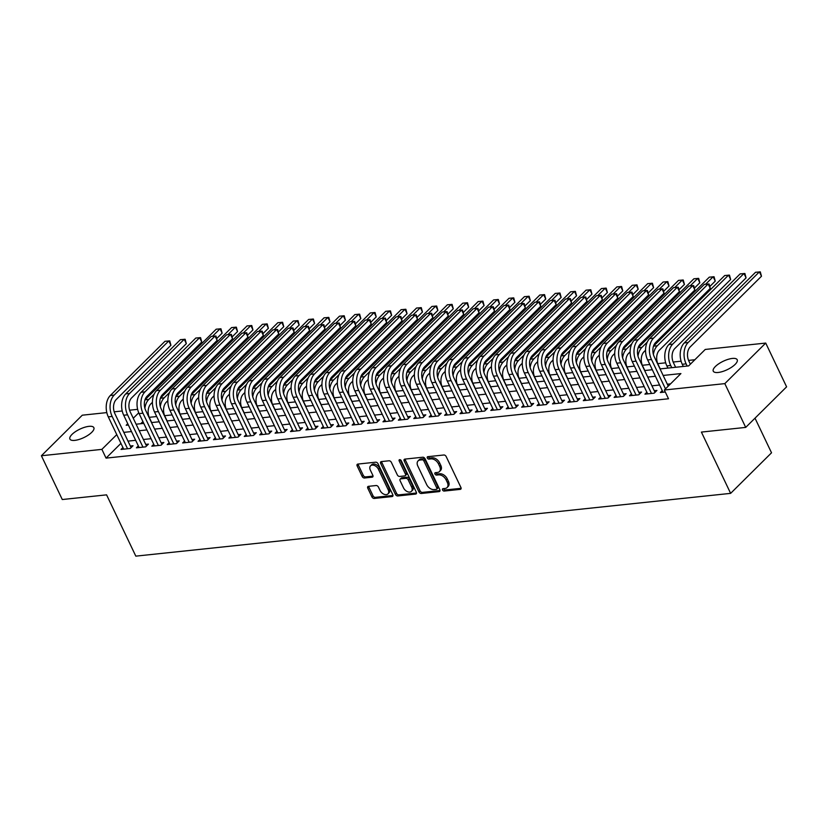 <?xml version="1.0" encoding="UTF-8"?>
<svg xmlns="http://www.w3.org/2000/svg" width="828" height="828" viewBox="0 0 828 828"><rect width="100%" height="100%" fill="white"/><g stroke="black" fill="none" stroke-linecap="round" stroke-linejoin="round"><path stroke-width="1.24" d="M442.535 489.979A1.428 0.942 -134.8 0 0 444.17 491.066L460.233 489.369A2.039 1.345 -134.8 0 0 460.844 489.1A2.039 1.345 -134.8 0 0 460.927 487.495L446.178 456.559A2.039 1.345 -134.8 0 0 443.839 454.996L427.765 456.694A1.428 0.942 -134.8 0 0 428.914 459.105L430.995 458.878A6.51 4.295 -134.8 0 1 438.457 463.866L439.689 466.454A6.51 4.295 -134.8 0 1 439.43 471.577A6.51 4.295 -134.8 0 1 437.474 472.457L435.393 472.674A1.428 0.942 -134.8 0 0 436.542 475.086L438.623 474.868A6.51 4.295 -134.8 0 1 446.085 479.857L447.317 482.434A6.51 4.295 -134.8 0 1 447.058 487.568A6.51 4.295 -134.8 0 1 445.102 488.448L443.021 488.665A1.428 0.942 -134.8 0 0 442.535 489.979M443.539 488.613A1.428 0.942 -134.8 0 0 445.267 489.969L461.134 488.303M428.293 456.642A1.428 0.942 -134.8 0 0 430.022 458.008L432.102 457.791L430.995 458.878M435.911 472.622A1.428 0.942 -134.8 0 0 437.65 473.989L439.73 473.771L438.623 474.868M88.958 426.348A13.258 4.657 154.5 0 1 93.854 427.652A13.258 4.657 154.5 0 1 88.306 435.073A13.258 4.657 154.5 0 1 74.81 440.372A13.258 4.657 154.5 0 1 69.914 439.068A13.258 4.657 154.5 0 1 75.462 431.647A13.258 4.657 154.5 0 1 88.958 426.348M732.314 358.441A13.258 4.657 154.5 0 1 737.21 359.756A13.258 4.657 154.5 0 1 731.662 367.177A13.258 4.657 154.5 0 1 718.166 372.476A13.258 4.657 154.5 0 1 713.27 371.172A13.258 4.657 154.5 0 1 718.818 363.751A13.258 4.657 154.5 0 1 732.314 358.441M368.47 486.336A2.039 1.345 -134.8 0 0 367.86 486.605A2.039 1.345 -134.8 0 0 367.777 488.209L371.917 496.893A2.039 1.345 -134.8 0 0 374.246 498.446L392.099 496.562A2.039 1.345 -134.8 0 0 392.71 496.293A2.039 1.345 -134.8 0 0 392.793 494.689L378.034 463.752A2.039 1.345 -134.8 0 0 375.705 462.19L357.851 464.073A2.039 1.345 -134.8 0 0 357.241 464.353A2.039 1.345 -134.8 0 0 357.158 465.957L362.157 476.442A2.039 1.345 -134.8 0 0 364.496 477.994L372.134 477.187A2.039 1.345 -134.8 0 0 372.745 476.918A2.039 1.345 -134.8 0 0 372.828 475.313L370.344 470.118A5.444 3.591 -134.8 0 1 370.561 465.822A5.444 3.591 -134.8 0 1 378.437 469.259L388.146 489.627A5.444 3.591 -134.8 0 1 387.939 493.912A5.444 3.591 -134.8 0 1 380.062 490.476L378.437 487.081A2.039 1.345 -134.8 0 0 376.109 485.529L368.47 486.336M660.04 368.915L688.658 365.893L705.239 349.447L765.724 343.071L786.6 386.842L745.707 427.403L701.399 432.081L730.627 493.364L135.813 556.137L106.584 494.854L62.276 499.532L41.4 455.752L82.293 415.19L106.812 412.603M745.707 427.403L724.821 383.623L664.335 390.009L680.916 373.573L663.156 375.446M120.94 443.363L106.056 458.122L668.517 398.765L664.335 390.009M106.056 458.122L101.885 449.366L41.4 455.752M418.958 491.925A2.039 1.345 -134.8 0 0 421.286 493.488L439.14 491.604A2.039 1.345 -134.8 0 0 439.751 491.325A2.039 1.345 -134.8 0 0 439.834 489.721L425.074 458.784A2.039 1.345 -134.8 0 0 422.746 457.222L404.892 459.105A2.039 1.345 -134.8 0 0 404.281 459.385A2.039 1.345 -134.8 0 0 404.199 460.989L418.958 491.925L420.065 490.828A2.039 1.345 -134.8 0 0 422.394 492.391L440.041 490.528M415.615 494.078L397.771 495.962A2.039 1.345 -134.8 0 1 395.432 494.409L380.683 463.473A2.039 1.345 -134.8 0 1 380.756 461.869A2.039 1.345 -134.8 0 1 381.377 461.589L389.015 460.782A2.039 1.345 -134.8 0 1 391.344 462.345L397.326 474.889A2.039 1.345 -134.8 0 0 399.655 476.452L404.726 475.914A2.039 1.345 -134.8 0 0 405.337 475.645A2.039 1.345 -134.8 0 0 405.42 474.04L399.189 460.979A1.428 0.942 -134.8 0 1 401.311 460.751L416.308 492.205A2.039 1.345 -134.8 0 1 416.225 493.809A2.039 1.345 -134.8 0 1 415.615 494.078L416.505 493.198M662.276 390.619L660.351 392.524L665.288 392.006M646.865 392.244L644.94 394.149L654.182 393.176L656.946 390.433L654.255 390.723M631.453 393.869L629.528 395.774L638.771 394.801L641.534 392.058L638.843 392.348M616.042 395.494L614.117 397.409L623.37 396.426L626.134 393.693L623.432 393.973M600.631 397.119L598.706 399.034L607.959 398.051L610.722 395.318L608.021 395.598M585.22 398.754L583.305 400.659L592.548 399.686L595.311 396.943L592.61 397.223M569.809 400.379L567.894 402.284L577.137 401.311L579.9 398.568L577.199 398.848M554.408 402.004L552.483 403.909L561.726 402.936L564.489 400.193L561.798 400.483M538.997 403.629L537.072 405.534L546.314 404.561L549.078 401.818L546.387 402.108M523.586 405.254L521.661 407.159L530.903 406.186L533.667 403.443L530.976 403.733M508.175 406.879L506.25 408.784L515.502 407.811L518.266 405.068L515.565 405.358M492.763 408.504L490.838 410.419L500.091 409.436L502.855 406.703L500.153 406.983M477.352 410.129L475.427 412.044L484.68 411.061L487.444 408.328L484.742 408.608M461.941 411.764L460.026 413.669L469.269 412.696L472.032 409.953L469.331 410.233M446.54 413.389L444.615 415.294L453.858 414.321L456.621 411.578L453.92 411.858M431.129 415.014L429.204 416.919L438.447 415.946L441.21 413.203L438.519 413.493M415.718 416.639L413.793 418.544L423.036 417.571L425.799 414.828L423.108 415.118M400.307 418.264L398.382 420.169L407.624 419.196L410.388 416.453L407.697 416.743M384.896 419.889L382.971 421.804L392.224 420.821L394.987 418.078L392.286 418.368M369.485 421.514L367.56 423.429L376.812 422.446L379.576 419.713L376.875 419.993M354.074 423.149L352.159 425.054L361.401 424.081L364.165 421.338L361.463 421.618M338.662 424.774L336.748 426.679L345.99 425.706L348.754 422.963L346.052 423.243M323.262 426.399L321.336 428.304L330.579 427.331L333.342 424.588L330.651 424.867M307.85 428.024L305.925 429.929L315.168 428.956L317.931 426.213L315.24 426.503M292.439 429.649L290.514 431.554L299.757 430.581L302.52 427.838L299.829 428.128M277.028 431.274L275.103 433.179L284.356 432.206L287.119 429.463L284.418 429.753M261.617 432.899L259.692 434.814L268.945 433.831L271.708 431.098L269.007 431.378M246.206 434.524L244.281 436.439L253.534 435.456L256.297 432.723L253.596 433.003M230.795 436.159L228.88 438.064L238.122 437.091L240.886 434.348L238.185 434.628M215.394 437.784L213.469 439.689L222.711 438.716L225.475 435.973L222.773 436.252M199.983 439.409L198.058 441.314L207.3 440.341L210.064 437.598L207.373 437.888M184.572 441.034L182.646 442.939L191.889 441.966L194.652 439.223L191.961 439.513M169.16 442.659L167.235 444.564L176.478 443.591L179.241 440.848L176.55 441.138M153.749 444.284L151.824 446.188L161.077 445.216L163.84 442.473L161.139 442.763M138.338 445.909L136.413 447.824L145.666 446.841L148.429 444.108L145.728 444.388M670.545 383.861L667.327 384.202M659.595 385.01L651.915 385.827M644.184 386.635L636.504 387.452M628.783 388.27L621.093 389.077M613.372 389.895L605.692 390.702M597.961 391.52L590.281 392.327M582.55 393.145L574.87 393.952M567.139 394.77L559.459 395.577M551.727 396.395L544.048 397.212M536.316 398.02L528.637 398.837M520.915 399.655L513.225 400.462M505.504 401.28L497.814 402.087M490.093 402.905L482.413 403.712M474.682 404.53L467.002 405.337M459.271 406.155L451.591 406.962M443.86 407.78L436.18 408.597M428.449 409.405L420.769 410.222M413.037 411.03L405.358 411.847M397.637 412.665L389.947 413.472M382.225 414.29L374.546 415.097M366.814 415.915L359.135 416.722M351.403 417.54L343.724 418.347M335.992 419.165L328.312 419.972M320.581 420.79L312.901 421.607M305.17 422.415L297.49 423.232M289.769 424.039L282.079 424.857M274.358 425.675L266.668 426.482M258.947 427.3L251.267 428.107M243.535 428.925L235.856 429.732M228.124 430.55L220.445 431.357M212.713 432.175L205.033 432.982M197.302 433.8L189.622 434.617M181.891 435.424L174.211 436.242M166.49 437.06L158.8 437.867M151.079 438.685L143.399 439.492M135.668 440.31L127.988 441.117M122.927 447.534L121.012 449.449L130.255 448.465L133.018 445.733L130.317 446.013M694.858 359.745L688.565 360.408M681.102 361.194L673.164 362.033M665.691 362.819L657.753 363.658M649.814 364.496L642.342 365.283M634.403 366.121L626.931 366.907M618.992 367.746L611.519 368.532M603.581 369.371L596.108 370.168M588.17 371.006L580.697 371.793M572.759 372.631L565.286 373.418M557.358 374.256L549.885 375.043M541.947 375.881L534.474 376.668M526.536 377.506L519.063 378.292M511.124 379.131L503.652 379.917M495.713 380.756L488.241 381.553M480.302 382.381L472.829 383.178M464.891 384.016L457.418 384.803M449.49 385.641L442.017 386.428M434.079 387.266L426.606 388.053M418.668 388.891L411.195 389.677M403.257 390.516L395.784 391.302M387.846 392.141L380.373 392.927M372.434 393.766L364.962 394.563M357.023 395.391L349.551 396.188M341.612 397.026L334.139 397.813M326.211 398.651L318.739 399.438M310.8 400.276L303.327 401.062M295.389 401.901L287.916 402.687M279.978 403.526L272.505 404.312M264.567 405.151L257.094 405.937M249.156 406.776L241.683 407.573M233.744 408.411L226.272 409.198M218.344 410.036L210.871 410.823M202.932 411.661L195.46 412.447M187.521 413.286L180.049 414.072M172.11 414.911L164.637 415.697M156.699 416.536L149.226 417.322M142.913 421.576L140.75 423.719M730.627 493.364L771.53 452.802L755.012 418.171M765.724 343.071L724.821 383.623M114.181 411.826L122.223 410.978M129.592 410.202L137.634 409.353M127.75 423.719L126.198 425.25L128.381 425.023M136.102 424.205L143.782 423.398M151.514 422.58L159.193 421.773M166.925 420.955L174.604 420.148M182.336 419.33L190.016 418.523M197.747 417.705L205.427 416.898M213.158 416.08L220.838 415.263M228.559 414.455L236.249 413.638M243.97 412.82L251.65 412.013M259.381 411.195L267.061 410.388M274.792 409.57L282.472 408.763M290.204 407.945L297.883 407.138M305.615 406.32L313.294 405.513M321.026 404.695L328.706 403.878M336.427 403.07L344.117 402.253M351.838 401.445L359.528 400.628M367.249 399.81L374.929 399.003M382.66 398.185L390.34 397.378M398.071 396.56L405.751 395.753M413.482 394.935L421.162 394.128M428.894 393.31L436.573 392.503M444.305 391.685L451.984 390.868M459.706 390.06L467.396 389.243M475.117 388.435L482.796 387.618M490.528 386.8L498.208 385.993M505.939 385.175L513.619 384.368M521.35 383.55L529.03 382.743M536.761 381.925L544.441 381.118M552.173 380.3L559.852 379.493M567.573 378.675L575.263 377.858M582.984 377.05L590.674 376.233M598.396 375.415L606.075 374.608M613.807 373.79L621.486 372.983M629.218 372.165L636.898 371.358M644.629 370.54L652.309 369.733M138.752 412.799L133.267 418.254M116.769 434.617L101.885 449.366M655.424 376.264L647.744 377.071M640.013 377.889L632.333 378.696M624.602 379.514L616.922 380.321M609.191 381.139L601.511 381.946M593.779 382.764L586.1 383.571M578.379 384.389L570.689 385.196M562.968 386.014L555.277 386.831M547.556 387.639L539.877 388.456M532.145 389.274L524.466 390.081M516.734 390.899L509.054 391.706M501.323 392.524L493.643 393.331M485.912 394.149L478.232 394.956M470.501 395.774L462.821 396.581M455.1 397.399L447.41 398.216M439.689 399.024L432.009 399.841M424.278 400.649L416.598 401.466M408.866 402.284L401.187 403.091M393.455 403.909L385.776 404.716M378.044 405.534L370.364 406.341M362.633 407.159L354.953 407.966M347.232 408.784L339.542 409.591M331.821 410.409L324.131 411.226M316.41 412.034L308.73 412.851M300.999 413.658L293.319 414.476M285.588 415.294L277.908 416.101M270.176 416.919L262.497 417.726M254.765 418.544L247.086 419.351M239.354 420.169L231.674 420.976M223.953 421.794L216.263 422.601M208.542 423.418L200.862 424.236M193.131 425.043L185.451 425.861M177.72 426.679L170.04 427.486M162.309 428.304L154.629 429.111M146.898 429.929L139.218 430.736M131.486 431.554L123.807 432.361M447.058 487.568L448.165 486.471A6.51 4.295 -134.8 0 0 448.424 481.337L447.317 482.434M439.73 473.771A6.51 4.295 -134.8 0 1 447.192 478.76L448.424 481.337M439.43 471.577L440.537 470.49A6.51 4.295 -134.8 0 0 440.796 465.357L439.689 466.454M432.102 457.791A6.51 4.295 -134.8 0 1 439.564 462.78L440.796 465.357M405.099 459.085A2.039 1.345 -134.8 0 0 405.306 459.892L420.065 490.828M436.325 489.369A1.428 0.942 -134.8 0 0 436.811 488.054L423.853 460.896A1.428 0.942 -134.8 0 0 422.228 459.809L420.034 460.037A6.51 4.295 -134.8 0 0 418.068 460.917A6.51 4.295 -134.8 0 0 417.819 466.05L426.668 484.608A6.51 4.295 -134.8 0 0 434.131 489.596L436.325 489.369M437.432 488.272A1.428 0.942 -134.8 0 0 437.919 486.957L436.811 488.054M418.068 460.917L419.175 459.819A6.51 4.295 -134.8 0 1 421.141 458.94L423.325 458.712A1.428 0.942 -134.8 0 1 424.961 459.799L437.919 486.957M416.515 493.012L398.868 494.865L397.771 495.962M381.573 461.569A2.039 1.345 -134.8 0 0 381.78 462.376L396.54 493.312A2.039 1.345 -134.8 0 0 398.868 494.865M405.337 475.645L406.444 474.547A2.039 1.345 -134.8 0 0 406.527 472.943L400.297 459.882L399.189 460.979M403.536 487.909A5.444 3.591 -134.8 0 0 411.412 491.346A5.444 3.591 -134.8 0 0 411.63 487.061L408.204 479.878A2.039 1.345 -134.8 0 0 405.875 478.325L400.804 478.853A2.039 1.345 -134.8 0 0 400.193 479.133A2.039 1.345 -134.8 0 0 400.11 480.737L403.536 487.909M411.412 491.346L412.52 490.248A5.444 3.591 -134.8 0 0 412.737 485.964L411.63 487.061M400.193 479.133L401.301 478.035A2.039 1.345 -134.8 0 1 401.911 477.756L406.983 477.228A2.039 1.345 -134.8 0 1 409.311 478.781L412.737 485.964M387.939 493.912L389.036 492.815A5.444 3.591 -134.8 0 0 389.253 488.53L388.146 489.627M370.561 465.822L371.668 464.725A5.444 3.591 -134.8 0 1 379.545 468.162L389.253 488.53M358.058 464.053A2.039 1.345 -134.8 0 0 358.265 464.86L363.264 475.344A2.039 1.345 -134.8 0 0 365.593 476.897L373.035 476.11M368.677 486.305A2.039 1.345 -134.8 0 0 368.884 487.112L373.024 495.796A2.039 1.345 -134.8 0 0 375.353 497.349L393 495.486M690.355 364.206L688.886 361.132A10.36 6.883 -96 0 1 690.241 346.891L761.481 276.241L759.39 271.863L688.151 342.513A15.546 10.319 84 0 0 686.122 363.865L687.168 366.048M761.481 276.241L760.301 271.874L755.54 272.277L684.301 342.927A15.546 10.319 84 0 0 682.272 364.279L683.317 366.462M668.248 386.138L654.255 356.785A10.36 6.883 -96 0 1 655.6 342.554L710.269 288.351L708.178 283.973L653.52 338.176A15.546 10.319 84 0 0 651.491 359.528L665.484 388.87M710.269 288.351L709.078 283.983L704.328 284.377L649.659 338.58A15.546 10.319 84 0 0 647.641 359.932L663.042 392.244M675.627 367.27L673.475 362.757A10.36 6.883 -96 0 1 674.83 348.516L746.069 277.866L743.979 273.488L672.74 344.137A15.546 10.319 84 0 0 670.711 365.5L671.756 367.673M746.069 277.866L744.889 273.499L740.128 273.902L668.889 344.551A15.546 10.319 84 0 0 666.861 365.904L667.906 368.087M660.216 368.895L658.063 364.382A10.36 6.883 -96 0 1 659.419 350.151L730.658 279.491L728.568 275.113L657.328 345.773A15.546 10.319 84 0 0 653.406 354.519M657.328 345.773L653.489 346.176L724.717 275.527L729.478 275.124L730.658 279.491M644.815 370.52L642.663 366.007A10.36 6.883 -96 0 1 644.008 351.776L645.54 350.254M710 286.333L715.247 281.127L713.156 276.749L705.601 284.242M638.088 347.781L709.306 277.152L714.067 276.759L715.247 281.127M647.237 342.13L641.917 347.398A15.546 10.319 84 0 0 638.005 356.144M629.404 372.145L627.251 367.632A10.36 6.883 -96 0 1 628.597 353.401L630.129 351.879M694.588 287.958L699.836 282.752L697.756 278.374L690.19 285.867M631.826 343.755L626.517 349.023L622.677 349.426L693.895 278.777L698.656 278.384L699.836 282.752M626.517 349.023A15.546 10.319 84 0 0 622.594 357.768M655.031 392.348L638.843 358.421A10.36 6.883 -96 0 1 640.199 344.179L694.858 289.976L692.767 285.598L638.109 339.801A15.546 10.319 84 0 0 636.08 361.153L651.491 393.466M694.858 289.976L693.678 285.608L688.917 286.002L634.258 340.204A15.546 10.319 84 0 0 632.23 361.567L647.641 393.869M639.62 393.973L623.432 360.045A10.36 6.883 -96 0 1 624.788 345.804L679.446 291.601L677.356 287.223L622.697 341.426A15.546 10.319 84 0 0 620.669 362.778L636.08 395.091M679.446 291.601L678.267 287.233L673.506 287.626L618.847 341.84A15.546 10.319 84 0 0 616.819 363.192L632.23 395.494M624.208 395.598L608.021 361.67A10.36 6.883 -96 0 1 609.377 347.429L664.035 293.226L661.945 288.848L607.286 343.051A15.546 10.319 84 0 0 605.258 364.413L620.669 396.715M664.035 293.226L662.855 288.858L658.094 289.251L603.436 343.465A15.546 10.319 84 0 0 601.407 364.817L616.819 397.119M608.797 397.223L592.61 363.295A10.36 6.883 -96 0 1 593.966 349.054L648.624 294.851L646.533 290.473L591.875 344.686A15.546 10.319 84 0 0 589.846 366.038L605.258 398.34M648.624 294.851L647.444 290.483L642.683 290.876L588.025 345.09A15.546 10.319 84 0 0 585.996 366.442L601.407 398.744M613.993 373.77L611.84 369.257A10.36 6.883 -96 0 1 613.186 355.026L614.718 353.504M679.177 289.583L684.425 284.377L682.344 279.999L674.779 287.492M607.266 351.041L678.484 280.402L683.245 280.009L684.425 284.377M616.415 345.379L611.105 350.648A15.546 10.319 84 0 0 607.183 359.393M593.386 398.848L577.209 364.92A10.36 6.883 -96 0 1 578.555 350.689L633.213 296.476L631.122 292.098L576.464 346.311A15.546 10.319 84 0 0 574.446 367.663L589.846 399.965M633.213 296.476L632.033 292.108L627.272 292.512L572.614 346.715A15.546 10.319 84 0 0 570.585 368.067L585.996 400.369M598.582 375.405L596.429 370.882A10.36 6.883 -96 0 1 597.785 356.651L599.306 355.14M663.766 291.208L669.024 286.002L666.933 281.623L659.378 289.117M601.004 347.004L595.694 352.273L591.854 352.676L663.083 282.027L667.844 281.634L669.024 286.002M595.694 352.273A15.546 10.319 84 0 0 591.772 361.018M577.975 400.473L561.798 366.545A10.36 6.883 -96 0 1 563.144 352.314L617.802 298.101L615.721 293.723L561.053 347.936A15.546 10.319 84 0 0 559.035 369.288L574.435 401.59M617.802 298.101L616.622 293.733L611.861 294.137L557.203 348.34A15.546 10.319 84 0 0 555.174 369.692L570.585 401.994M583.171 377.03L581.018 372.517A10.36 6.883 -96 0 1 582.374 358.276L583.895 356.764M648.355 292.833L653.613 287.626L651.522 283.248L643.967 290.742M585.593 348.629L580.283 353.898L576.443 354.301L647.672 283.652L652.433 283.259L653.613 287.626M580.283 353.898A15.546 10.319 84 0 0 576.36 362.654M562.564 402.097L546.387 368.17A10.36 6.883 -96 0 1 547.732 353.939L602.391 299.726L600.31 295.358L545.652 349.561A15.546 10.319 84 0 0 543.623 370.913L559.035 403.215M602.391 299.726L601.211 295.358L596.45 295.762L541.791 349.965A15.546 10.319 84 0 0 539.773 371.317L555.174 403.629M567.76 378.655L565.607 374.142A10.36 6.883 -96 0 1 566.963 359.901L568.484 358.389M632.944 294.457L638.202 289.251L636.111 284.873L628.555 292.377M570.181 350.254L564.872 355.522L561.032 355.936L632.261 285.287L637.022 284.884L638.202 289.251M564.872 355.522A15.546 10.319 84 0 0 560.949 364.279M547.153 403.722L530.976 369.795A10.36 6.883 -96 0 1 532.321 355.564L586.99 301.361L584.899 296.983L530.241 351.186A15.546 10.319 84 0 0 528.212 372.538L543.623 404.84M586.99 301.361L585.81 296.993L581.049 297.387L526.391 351.589A15.546 10.319 84 0 0 524.362 372.952L539.763 405.254M552.348 380.28L550.196 375.767A10.36 6.883 -96 0 1 551.551 361.525L553.083 360.014M617.543 296.082L622.791 290.876L620.7 286.498L613.144 294.002M545.631 357.541L616.85 286.912L621.611 286.509L622.791 290.876M554.781 351.879L549.461 357.158A15.546 10.319 84 0 0 545.538 365.904M531.752 405.358L515.565 371.43A10.36 6.883 -96 0 1 516.92 357.189L571.579 302.986L569.488 298.608L514.83 352.811A15.546 10.319 84 0 0 512.801 374.163L528.212 406.476M571.579 302.986L570.399 298.618L565.638 299.011L510.979 353.214A15.546 10.319 84 0 0 508.951 374.577L524.362 406.879M536.948 381.905L534.795 377.392A10.36 6.883 -96 0 1 536.14 363.161L537.672 361.639M602.132 297.718L607.379 292.501L605.289 288.134L597.733 295.627M530.22 359.166L601.438 288.537L606.199 288.134L607.379 292.501M539.37 353.515L534.05 358.783A15.546 10.319 84 0 0 530.127 367.529M516.341 406.983L500.153 373.055A10.36 6.883 -96 0 1 501.509 358.814L556.168 304.611L554.077 300.233L499.419 354.436A15.546 10.319 84 0 0 497.39 375.788L512.801 408.1M556.168 304.611L554.988 300.243L550.227 300.636L495.568 354.85A15.546 10.319 84 0 0 493.54 376.202L508.951 408.504M521.536 383.53L519.384 379.017A10.36 6.883 -96 0 1 520.729 364.786L522.261 363.264M586.721 299.343L591.968 294.137L589.878 289.759L582.322 297.252M523.958 355.14L518.639 360.408L514.799 360.811L586.027 290.162L590.788 289.769L591.968 294.137M518.639 360.408A15.546 10.319 84 0 0 514.726 369.153M500.93 408.608L484.742 374.68A10.36 6.883 -96 0 1 486.098 360.439L540.756 306.236L538.666 301.858L484.007 356.061A15.546 10.319 84 0 0 481.979 377.423L497.39 409.725M540.756 306.236L539.577 301.868L534.816 302.261L480.157 356.475A15.546 10.319 84 0 0 478.129 377.827L493.54 410.129M506.125 385.155L503.973 380.642A10.36 6.883 -96 0 1 505.318 366.411L506.85 364.889M571.31 300.968L576.557 295.762L574.477 291.384L566.911 298.877M499.398 362.416L570.616 291.787L575.377 291.394L576.557 295.762M508.547 356.764L503.238 362.033A15.546 10.319 84 0 0 499.315 370.778M485.518 410.233L469.331 376.305A10.36 6.883 -96 0 1 470.687 362.074L525.345 307.861L523.255 303.483L468.596 357.696A15.546 10.319 84 0 0 466.568 379.048L481.979 411.35M525.345 307.861L524.165 303.493L519.404 303.886L464.746 358.1A15.546 10.319 84 0 0 462.717 379.452L478.129 411.754M490.714 386.79L488.561 382.267A10.36 6.883 -96 0 1 489.907 368.036L491.439 366.525M555.899 302.593L561.146 297.387L559.066 293.009L551.5 300.502M493.136 358.389L487.827 363.658L483.987 364.061L555.215 293.412L559.966 293.019L561.146 297.387M487.827 363.658A15.546 10.319 84 0 0 483.904 372.403M470.107 411.858L453.93 377.93A10.36 6.883 -96 0 1 455.276 363.699L509.934 309.486L507.854 305.108L453.185 359.321A15.546 10.319 84 0 0 451.167 380.673L466.568 412.975M509.934 309.486L508.754 305.118L503.993 305.522L449.335 359.725A15.546 10.319 84 0 0 447.306 381.077L462.717 413.379M475.303 388.415L473.15 383.902A10.36 6.883 -96 0 1 474.506 369.661L476.028 368.149M540.487 304.218L545.745 299.011L543.654 294.633L536.099 302.127M477.725 360.014L472.415 365.283L468.576 365.686L539.804 295.037L544.565 294.644L545.745 299.011M472.415 365.283A15.546 10.319 84 0 0 468.493 374.028M454.696 413.482L438.519 379.555A10.36 6.883 -96 0 1 439.865 365.324L494.523 311.111L492.443 306.733L437.784 360.946A15.546 10.319 84 0 0 435.756 382.298L451.156 414.6M494.523 311.111L493.343 306.743L488.582 307.147L433.924 361.35A15.546 10.319 84 0 0 431.905 382.702L447.306 415.014M459.892 390.04L457.739 385.527A10.36 6.883 -96 0 1 459.095 371.286L460.616 369.774M525.076 305.842L530.334 300.636L528.243 296.258L520.688 303.752M462.314 361.639L457.004 366.907L453.164 367.311L524.393 296.662L529.154 296.269L530.334 300.636M457.004 366.907A15.546 10.319 84 0 0 453.082 375.664M439.285 415.107L423.108 381.18A10.36 6.883 -96 0 1 424.453 366.949L479.112 312.736L477.031 308.368L422.373 362.571A15.546 10.319 84 0 0 420.345 383.923L435.756 416.225M479.112 312.736L477.932 308.378L473.181 308.772L418.513 362.974A15.546 10.319 84 0 0 416.494 384.327L431.895 416.639M444.481 391.665L442.328 387.152A10.36 6.883 -96 0 1 443.684 372.91L445.205 371.399M509.675 307.467L514.923 302.261L512.832 297.883L505.277 305.387M446.903 363.264L441.593 368.532L437.753 368.946L508.982 298.297L513.743 297.894L514.923 302.261M441.593 368.532A15.546 10.319 84 0 0 437.67 377.289M423.884 416.732L407.697 382.805A10.36 6.883 -96 0 1 409.053 368.574L463.711 314.371L461.62 309.993L406.962 364.196A15.546 10.319 84 0 0 404.933 385.548L420.345 417.85M463.711 314.371L462.531 310.003L457.77 310.396L403.112 364.599A15.546 10.319 84 0 0 401.083 385.962L416.494 418.264M429.07 393.29L426.917 388.777A10.36 6.883 -96 0 1 428.273 374.535L429.804 373.024M494.264 309.103L499.512 303.886L497.421 299.508L489.865 307.012M422.352 370.551L493.571 299.922L498.332 299.519L499.512 303.886M431.502 364.889L426.182 370.168A15.546 10.319 84 0 0 422.259 378.913M408.473 418.368L392.286 384.44A10.36 6.883 -96 0 1 393.642 370.199L448.3 315.996L446.209 311.618L391.551 365.821A15.546 10.319 84 0 0 389.522 387.173L404.933 419.486M448.3 315.996L447.12 311.628L442.359 312.021L387.701 366.235A15.546 10.319 84 0 0 385.672 387.587L401.083 419.889M413.669 394.915L411.516 390.402A10.36 6.883 -96 0 1 412.861 376.171L414.393 374.649M478.853 310.728L484.101 305.511L482.01 301.144L474.454 308.637M406.941 372.176L478.16 301.547L482.921 301.154L484.101 305.511M416.091 366.525L410.771 371.793A15.546 10.319 84 0 0 406.858 380.538M393.062 419.993L376.875 386.065A10.36 6.883 -96 0 1 378.23 371.824L432.889 317.621L430.798 313.243L376.14 367.446A15.546 10.319 84 0 0 374.111 388.808L389.522 421.11M432.889 317.621L431.709 313.253L426.948 313.646L372.289 367.86A15.546 10.319 84 0 0 370.261 389.212L385.672 421.514M398.258 396.54L396.105 392.027A10.36 6.883 -96 0 1 397.45 377.796L398.982 376.274M463.442 312.353L468.689 307.147L466.609 302.769L459.043 310.262M391.53 373.801L462.748 303.172L467.509 302.779L468.689 307.147M400.68 368.149L395.37 373.418A15.546 10.319 84 0 0 391.447 382.163M377.651 421.618L361.463 387.69A10.36 6.883 -96 0 1 362.819 373.449L417.478 319.246L415.387 314.868L360.729 369.081A15.546 10.319 84 0 0 358.7 390.433L374.111 422.735M417.478 319.246L416.298 314.878L411.537 315.271L356.878 369.485A15.546 10.319 84 0 0 354.85 390.837L370.261 423.139M382.846 398.164L380.694 393.652A10.36 6.883 -96 0 1 382.039 379.421L383.571 377.899M448.031 313.978L453.278 308.772L451.198 304.394L443.632 311.887M385.268 369.774L379.959 375.043L376.119 375.446L447.337 304.797L452.098 304.404L453.278 308.772M379.959 375.043A15.546 10.319 84 0 0 376.036 383.788M362.24 423.243L346.063 389.315A10.36 6.883 -96 0 1 347.408 375.084L402.066 320.871L399.976 316.493L345.317 370.706A15.546 10.319 84 0 0 343.299 392.058L358.7 424.36M402.066 320.871L400.887 316.503L396.126 316.896L341.467 371.11A15.546 10.319 84 0 0 339.439 392.462L354.85 424.764M367.435 399.8L365.283 395.277A10.36 6.883 -96 0 1 366.628 381.046L368.16 379.534M432.62 315.603L437.877 310.396L435.787 306.018L428.231 313.512M369.857 371.399L364.548 376.668L360.708 377.071L431.937 306.422L436.698 306.029L437.877 310.396M364.548 376.668A15.546 10.319 84 0 0 360.625 385.413M346.829 424.867L330.651 390.94A10.36 6.883 -96 0 1 331.997 376.709L386.655 322.496L384.575 318.118L329.906 372.331A15.546 10.319 84 0 0 327.888 393.683L343.289 425.985M386.655 322.496L385.475 318.128L380.714 318.532L326.056 372.735A15.546 10.319 84 0 0 324.027 394.087L339.439 426.389M352.024 401.425L349.871 396.912A10.36 6.883 -96 0 1 351.227 382.671L352.749 381.159M417.209 317.227L422.466 312.021L420.376 307.643L412.82 315.137M354.446 373.024L349.137 378.292L345.297 378.696L416.525 308.047L421.286 307.654L422.466 312.021M349.137 378.292A15.546 10.319 84 0 0 345.214 387.038M331.417 426.492L315.24 392.565A10.36 6.883 -96 0 1 316.586 378.334L371.244 324.121L369.164 319.743L314.505 373.956A15.546 10.319 84 0 0 312.477 395.308L327.888 427.61M371.244 324.121L370.064 319.753L365.303 320.157L310.645 374.359A15.546 10.319 84 0 0 308.627 395.712L324.027 428.024M336.613 403.05L334.46 398.537A10.36 6.883 -96 0 1 335.816 384.296L337.338 382.784M401.797 318.852L407.055 313.646L404.964 309.268L397.409 316.762M339.035 374.649L333.725 379.917L329.886 380.321L401.114 309.672L405.875 309.279L407.055 313.646M333.725 379.917A15.546 10.319 84 0 0 329.803 388.674M316.006 428.117L299.829 394.19A10.36 6.883 -96 0 1 301.175 379.959L355.843 325.756L353.753 321.378L299.094 375.581A15.546 10.319 84 0 0 297.066 396.933L312.477 429.235M355.843 325.756L354.663 321.388L349.902 321.781L295.244 375.984A15.546 10.319 84 0 0 293.215 397.336L308.616 429.649M321.202 404.675L319.049 400.162A10.36 6.883 -96 0 1 320.405 385.92L321.937 384.409M386.397 320.477L391.644 315.271L389.553 310.893L381.998 318.397M314.485 381.936L385.703 311.307L390.464 310.904L391.644 315.271M323.634 376.274L318.314 381.542A15.546 10.319 84 0 0 314.392 390.298M300.605 429.742L284.418 395.825A10.36 6.883 -96 0 1 285.774 381.584L340.432 327.381L338.341 323.003L283.683 377.206A15.546 10.319 84 0 0 281.655 398.558L297.066 430.87M340.432 327.381L339.252 323.013L334.491 323.406L279.833 377.609A15.546 10.319 84 0 0 277.804 398.972L293.215 431.274M305.801 406.3L303.648 401.787A10.36 6.883 -96 0 1 304.994 387.556L306.526 386.034M370.985 322.113L376.233 316.896L374.142 312.518L366.587 320.022M308.223 377.899L302.903 383.178L299.063 383.581L370.292 312.932L375.053 312.529L376.233 316.896M302.903 383.178A15.546 10.319 84 0 0 298.98 391.923M290.39 407.925L288.237 403.412A10.36 6.883 -96 0 1 289.583 389.181L291.114 387.659M355.574 323.738L360.822 318.532L358.731 314.154L351.175 321.647M283.662 385.186L354.881 314.557L359.642 314.164L360.822 318.532M292.812 379.534L287.492 384.803A15.546 10.319 84 0 0 283.58 393.548M274.979 409.549L272.826 405.037A10.36 6.883 -96 0 1 274.171 390.806L275.703 389.284M340.163 325.363L345.411 320.157L343.33 315.779L335.764 323.272M277.401 381.159L272.091 386.428L268.251 386.831L339.47 316.182L344.231 315.789L345.411 320.157M272.091 386.428A15.546 10.319 84 0 0 268.168 395.173M285.194 431.378L269.007 397.45A10.36 6.883 -96 0 1 270.363 383.209L325.021 329.006L322.93 324.628L268.272 378.831A15.546 10.319 84 0 0 266.243 400.183L281.655 432.495M325.021 329.006L323.841 324.638L319.08 325.031L264.422 379.245A15.546 10.319 84 0 0 262.393 400.597L277.804 432.899M269.783 433.003L253.596 399.075A10.36 6.883 -96 0 1 254.952 384.834L309.61 330.631L307.519 326.253L252.861 380.456A15.546 10.319 84 0 0 250.832 401.818L266.243 434.12M309.61 330.631L308.43 326.263L303.669 326.656L249.011 380.87A15.546 10.319 84 0 0 246.982 402.222L262.393 434.524M254.372 434.628L238.185 400.7A10.36 6.883 -96 0 1 239.54 386.459L294.199 332.256L292.108 327.878L237.45 382.091A15.546 10.319 84 0 0 235.421 403.443L250.832 435.745M294.199 332.256L293.019 327.888L288.258 328.281L233.599 382.495A15.546 10.319 84 0 0 231.571 403.847L246.982 436.149M259.568 411.174L257.415 406.662A10.36 6.883 -96 0 1 258.76 392.431L260.292 390.909M324.752 326.988L329.999 321.781L327.919 317.403L320.353 324.897M261.99 382.784L256.68 388.053L252.84 388.456L324.069 317.807L328.819 317.414L329.999 321.781M256.68 388.053A15.546 10.319 84 0 0 252.757 396.798M238.961 436.252L222.784 402.325A10.36 6.883 -96 0 1 224.129 388.094L278.788 333.881L276.707 329.503L222.039 383.716A15.546 10.319 84 0 0 220.02 405.068L235.421 437.37M278.788 333.881L277.608 329.513L272.847 329.917L218.188 384.12A15.546 10.319 84 0 0 216.16 405.472L231.571 437.774M244.156 412.81L242.004 408.287A10.36 6.883 -96 0 1 243.36 394.056L244.881 392.544M309.341 328.612L314.599 323.406L312.508 319.028L304.952 326.522M246.578 384.409L241.269 389.677L237.429 390.081L308.658 319.432L313.419 319.039L314.599 323.406M241.269 389.677A15.546 10.319 84 0 0 237.346 398.423M223.55 437.877L207.373 403.95A10.36 6.883 -96 0 1 208.718 389.719L263.376 335.506L261.296 331.128L206.638 385.341A15.546 10.319 84 0 0 204.609 406.693L220.01 438.995M263.376 335.506L262.197 331.138L257.436 331.542L202.777 385.744A15.546 10.319 84 0 0 200.759 407.097L216.16 439.399M228.745 414.435L226.593 409.922A10.36 6.883 -96 0 1 227.948 395.68L229.47 394.169M293.93 330.237L299.187 325.031L297.097 320.653L289.541 328.147M231.167 386.034L225.858 391.302L222.018 391.706L293.247 321.057L298.008 320.664L299.187 325.031M225.858 391.302A15.546 10.319 84 0 0 221.935 400.059M208.138 439.502L191.961 405.575A10.36 6.883 -96 0 1 193.307 391.344L247.965 337.131L245.885 332.763L191.227 386.966A15.546 10.319 84 0 0 189.198 408.318L204.609 440.62M247.965 337.131L246.785 332.763L242.035 333.166L187.366 387.369A15.546 10.319 84 0 0 185.348 408.721L200.749 441.034M213.334 416.06L211.181 411.547A10.36 6.883 -96 0 1 212.537 397.305L214.059 395.794M278.529 331.862L283.776 326.656L281.686 322.278L274.13 329.772M206.617 393.321L277.835 322.692L282.596 322.289L283.776 326.656M215.756 387.659L210.447 392.927A15.546 10.319 84 0 0 206.524 401.683M192.738 441.127L176.55 407.2A10.36 6.883 -96 0 1 177.906 392.969L232.564 338.766L230.474 334.388L175.815 388.591A15.546 10.319 84 0 0 173.787 409.943L189.198 442.245M232.564 338.766L231.385 334.398L226.624 334.791L171.965 388.994A15.546 10.319 84 0 0 169.937 410.346L185.348 442.659M197.923 417.685L195.77 413.172A10.36 6.883 -96 0 1 197.126 398.93L198.658 397.419M263.118 333.487L268.365 328.281L266.274 323.903L258.719 331.407M200.355 389.284L195.035 394.563L191.196 394.966L262.424 324.317L267.185 323.914L268.365 328.281M195.035 394.563A15.546 10.319 84 0 0 191.113 403.308M177.327 442.763L161.139 408.835A10.36 6.883 -96 0 1 162.495 394.594L217.153 340.391L215.063 336.013L160.404 390.216A15.546 10.319 84 0 0 158.376 411.568L173.787 443.88M217.153 340.391L215.973 336.023L211.212 336.416L156.554 390.619A15.546 10.319 84 0 0 154.525 411.982L169.937 444.284M182.522 419.31L180.369 414.797A10.36 6.883 -96 0 1 181.715 400.566L183.247 399.044M247.707 335.123L252.954 329.906L250.863 325.539L243.308 333.032M175.795 396.571L247.013 325.942L251.774 325.539L252.954 329.906M184.944 390.919L179.624 396.188A15.546 10.319 84 0 0 175.702 404.933M161.915 444.388L145.728 410.46A10.36 6.883 -96 0 1 147.084 396.219L201.742 342.016L199.651 337.638L144.993 391.841A15.546 10.319 84 0 0 142.965 413.193L158.376 445.505M201.742 342.016L200.562 337.648L195.801 338.041L141.143 392.255A15.546 10.319 84 0 0 139.114 413.607L154.525 445.909M167.111 420.934L164.958 416.422A10.36 6.883 -96 0 1 166.304 402.191L167.836 400.669M232.295 336.748L237.543 331.542L235.462 327.163L227.897 334.657M169.533 392.544L164.223 397.813L160.373 398.216L231.602 327.567L236.363 327.174L237.543 331.542M164.223 397.813A15.546 10.319 84 0 0 160.301 406.558M146.504 446.013L130.317 412.085A10.36 6.883 -96 0 1 131.673 397.844L186.331 343.641L184.24 339.263L129.582 393.466A15.546 10.319 84 0 0 127.553 414.828L142.965 447.13M186.331 343.641L185.151 339.273L180.39 339.666L125.732 393.88A15.546 10.319 84 0 0 123.703 415.232L139.114 447.534M151.7 422.559L149.547 418.047A10.36 6.883 -96 0 1 150.893 403.816L152.424 402.294M216.884 338.373L222.132 333.166L220.051 328.788L212.486 336.282M154.122 394.169L148.812 399.438L144.972 399.841L216.191 329.192L220.952 328.799L222.132 333.166M148.812 399.438A15.546 10.319 84 0 0 144.89 408.183M131.093 447.637L114.916 413.71A10.36 6.883 -96 0 1 116.262 399.479L170.92 345.266L168.829 340.888L114.171 395.101A15.546 10.319 84 0 0 112.153 416.453L127.553 448.755M170.92 345.266L169.74 340.898L164.979 341.291L110.321 395.505A15.546 10.319 84 0 0 108.292 416.857L123.703 449.159M445.267 489.969L444.17 491.066M430.022 458.008L428.914 459.105M437.65 473.989L436.542 475.086M447.192 478.76L446.085 479.857M439.564 462.78L438.457 463.866M461.124 488.489L460.233 489.369M405.306 459.892L404.199 460.989M440.03 490.714L439.14 491.604M422.394 492.391L421.286 493.488M424.961 459.799L423.853 460.896M423.325 458.712L422.228 459.809M421.141 458.94L420.034 460.037M396.54 493.312L395.432 494.409M381.78 462.376L380.683 463.473M406.527 472.943L405.42 474.04M409.311 478.781L408.204 479.878M406.983 477.228L405.875 478.325M401.911 477.756L400.804 478.853M379.545 468.162L378.437 469.259M373.024 476.307L372.134 477.187M365.593 476.897L364.496 477.994M363.264 475.344L362.157 476.442M358.265 464.86L357.158 465.957M392.989 495.682L392.099 496.562M375.353 497.349L374.246 498.446M373.024 495.796L371.917 496.893M368.884 487.112L367.777 488.209M686.122 363.865L682.272 364.279M688.151 342.513L684.301 342.927M651.491 359.528L647.641 359.932M653.52 338.176L649.659 338.58M670.711 365.5L666.861 365.904M672.74 344.137L668.889 344.551M641.917 347.398L638.077 347.801M636.08 361.153L632.23 361.567M638.109 339.801L634.258 340.204M620.669 362.778L616.819 363.192M622.697 341.426L618.847 341.84M605.258 364.413L601.407 364.817M607.286 343.051L603.436 343.465M589.846 366.038L585.996 366.442M591.875 344.686L588.025 345.09M611.105 350.648L607.266 351.051M574.446 367.663L570.585 368.067M576.464 346.311L572.614 346.715M559.035 369.288L555.174 369.692M561.053 347.936L557.203 348.34M543.623 370.913L539.773 371.317M545.652 349.561L541.791 349.965M528.212 372.538L524.362 372.952M530.241 351.186L526.391 351.589M549.461 357.158L545.621 357.561M512.801 374.163L508.951 374.577M514.83 352.811L510.979 353.214M534.05 358.783L530.21 359.186M497.39 375.788L493.54 376.202M499.419 354.436L495.568 354.85M481.979 377.423L478.129 377.827M484.007 356.061L480.157 356.475M503.238 362.033L499.398 362.436M466.568 379.048L462.717 379.452M468.596 357.696L464.746 358.1M451.167 380.673L447.306 381.077M453.185 359.321L449.335 359.725M435.756 382.298L431.905 382.702M437.784 360.946L433.924 361.35M420.345 383.923L416.494 384.327M422.373 362.571L418.513 362.974M404.933 385.548L401.083 385.962M406.962 364.196L403.112 364.599M426.182 370.168L422.342 370.571M389.522 387.173L385.672 387.587M391.551 365.821L387.701 366.235M410.771 371.793L406.931 372.196M374.111 388.808L370.261 389.212M376.14 367.446L372.289 367.86M395.37 373.418L391.52 373.821M358.7 390.433L354.85 390.837M360.729 369.081L356.878 369.485M343.299 392.058L339.439 392.462M345.317 370.706L341.467 371.11M327.888 393.683L324.027 394.087M329.906 372.331L326.056 372.735M312.477 395.308L308.627 395.712M314.505 373.956L310.645 374.359M297.066 396.933L293.215 397.336M299.094 375.581L295.244 375.984M318.314 381.542L314.474 381.956M281.655 398.558L277.804 398.972M283.683 377.206L279.833 377.609M287.492 384.803L283.652 385.206M266.243 400.183L262.393 400.597M268.272 378.831L264.422 379.245M250.832 401.818L246.982 402.222M252.861 380.456L249.011 380.87M235.421 403.443L231.571 403.847M237.45 382.091L233.599 382.495M220.02 405.068L216.16 405.472M222.039 383.716L218.188 384.12M204.609 406.693L200.759 407.097M206.638 385.341L202.777 385.744M189.198 408.318L185.348 408.721M191.227 386.966L187.366 387.369M210.447 392.927L206.607 393.341M173.787 409.943L169.937 410.346M175.815 388.591L171.965 388.994M158.376 411.568L154.525 411.982M160.404 390.216L156.554 390.619M179.624 396.188L175.784 396.591M142.965 413.193L139.114 413.607M144.993 391.841L141.143 392.255M127.553 414.828L123.703 415.232M129.582 393.466L125.732 393.88M112.153 416.453L108.292 416.857M114.171 395.101L110.321 395.505M437.857 488.085L436.749 489.172"/></g></svg>
